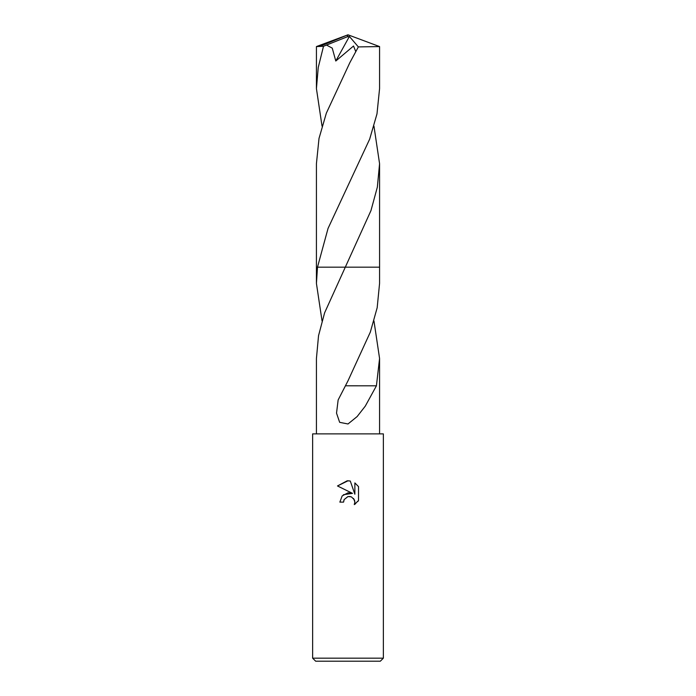 <?xml version="1.0" encoding="UTF-8"?>
<svg xmlns="http://www.w3.org/2000/svg" width="696" height="696" viewBox="0 0 696 696"><rect width="100%" height="100%" fill="white"/><g stroke="black" fill="none" stroke-linecap="round" stroke-linejoin="round"><path stroke-width="1.04" d="M348 496.561L344.181 499.545L343.58 502.112L339.865 502.112L342.171 495.909L348 492.812L352.507 493.36L337.49 485.956L348 480.779L350.279 481.023L354.864 494.23L354.864 482.92L358.51 486.6L358.51 500.555L354.281 504.6L354.882 502.068L354.447 499.911L351.393 496.857L348 496.561L350.279 496.526M348 658.172L383.365 658.172L383.365 433.878L312.635 433.878L312.635 658.172L348 658.172M312.635 658.172L315.671 661.2L380.329 661.2L383.365 658.172M322.039 320.934L316.428 283.402L317.498 267.177L379.572 267.177L379.572 283.402L377.171 307.736L370.333 332.088L348 380.799L338.143 399.956L336.525 413.146L339.657 422.333L348 423.977L357.126 416.573L365.296 406.116L376.423 385.81L345.425 385.793M316.428 283.402L316.428 267.177L317.498 267.177L328.051 228.401L369.663 139.139L376.988 113.866L379.572 88.609L379.572 46.58L358.353 46.91L349.836 62.683L326.346 113.152L319.012 138.408L316.428 163.691L316.419 267.177L317.498 267.177M373.961 320.934L379.572 358.466L376.423 385.81M343.58 502.112L343.963 500.041M353.568 498.458L354.882 502.068L354.281 504.6L355.691 503.634M357.814 501.52L358.51 500.555M352.507 493.36L343.433 494.717M344.181 499.545L347.913 496.579M358.51 486.6L354.864 482.92M350.279 481.023L347.269 480.788M347.2 480.797L337.49 485.956M373.961 126.15L379.572 163.691L377.345 187.137L370.968 210.584L324.614 312.808L318.542 335.637L316.428 358.466L316.428 433.878M379.572 163.691L379.581 267.177L348 267.177M322.039 126.15L316.428 88.609L316.428 46.58L323.501 46.293L326.494 45.075L332.253 48.128L335.794 61.004L349.401 36.444L358.353 46.91M316.428 88.609L318.246 67.477L323.501 46.293M326.494 45.075L347.26 36.784L348 34.8L379.572 46.58M335.794 61.013L353.533 46.006L355.613 51.208M347.26 36.784L348 34.8L320.012 46.293M347.26 36.871L349.401 36.444M379.572 358.466L379.572 433.878M346.39 383.914L346.147 384.392M346.13 189.677L346.443 189.068M348 34.8L316.462 46.554"/></g></svg>
